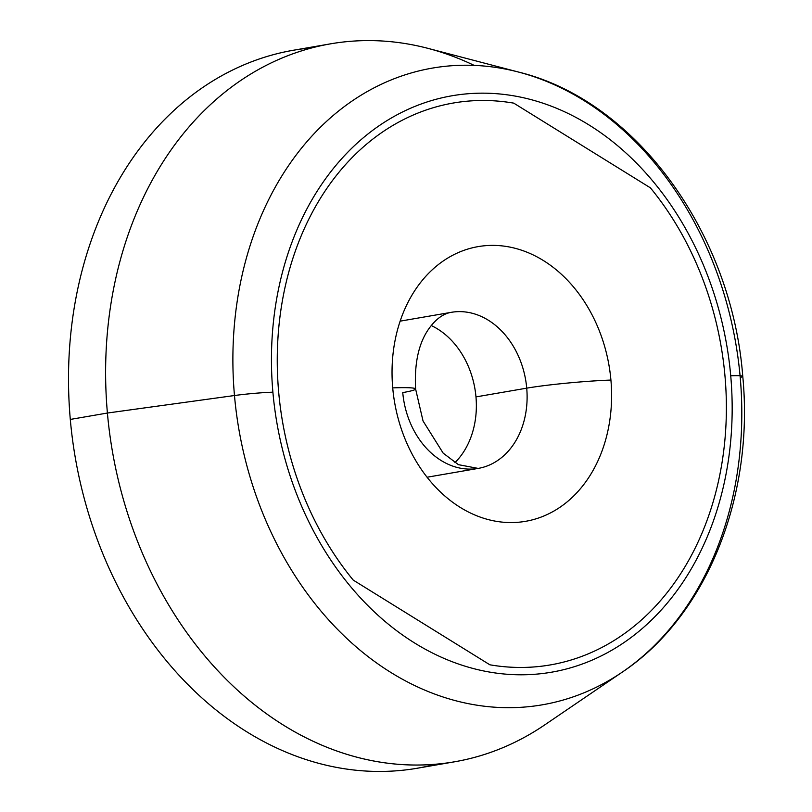 <?xml version="1.0" encoding="UTF-8"?>
<svg xmlns="http://www.w3.org/2000/svg" width="812" height="812" viewBox="0 0 812 812"><rect width="100%" height="100%" fill="white"/><g stroke="black" fill="none" stroke-linecap="round" stroke-linejoin="round"><path stroke-width="1.22" d="M392.724 387.882A139.38 108.778 -99.8 0 1 489.565 245.437A139.38 108.778 -99.8 0 1 610.918 380.067A60.189 3.969 174.9 0 0 526.724 388.156A79.19 61.803 80.2 0 0 451.279 312.326A79.19 61.803 -99.8 0 1 526.724 388.156A60.189 3.969 -5.1 0 1 610.918 380.067A139.38 108.778 80.2 0 0 489.565 245.437A139.38 108.778 80.2 0 0 392.724 387.882A139.38 108.778 80.2 0 0 514.077 522.512A139.38 108.778 80.2 0 0 610.918 380.067A139.38 108.778 -99.8 0 1 514.077 522.512A139.38 108.778 -99.8 0 1 392.724 387.882A60.189 3.969 -5.1 0 1 415.592 388.968A60.189 3.969 174.9 0 0 392.724 387.882M402.752 392.592A60.189 3.969 174.9 0 0 415.592 388.968L423.042 420.992L443.179 453.147L458.455 464.677L478.197 468.412A79.19 61.803 80.2 0 0 526.724 388.156L475.974 396.906A79.19 61.803 80.2 0 0 431.253 325.541A79.19 61.803 -99.8 0 1 475.974 396.906L526.724 388.156A79.19 61.803 -99.8 0 1 478.197 468.412A79.19 61.803 -99.8 0 1 402.752 392.592M724.974 375.986A285.103 222.498 -99.8 0 1 489.88 664.805L353.25 580.113A285.103 222.498 -99.8 0 1 278.668 391.963A285.103 222.498 -99.8 0 1 513.763 103.144L650.392 187.836A285.103 222.498 -99.8 0 1 724.974 375.986M454.913 462.667A79.19 61.803 80.2 0 0 475.974 396.906A79.19 61.803 -99.8 0 1 454.913 462.667M622.195 672.174A323.075 252.136 -99.8 0 1 234.475 395.525A31.678 2.091 -5.1 0 1 272.893 392.176A292.472 228.253 80.2 0 0 527.536 674.681A292.472 228.253 80.2 0 0 730.729 375.783A31.678 2.091 -5.1 0 1 742.767 376.352A31.678 2.091 174.9 0 0 730.729 375.783A292.472 228.253 80.2 0 0 476.086 93.278A292.472 228.253 80.2 0 0 272.893 392.176A31.678 2.091 174.9 0 0 234.475 395.525A323.075 252.136 80.2 0 0 622.195 672.174A323.075 252.136 80.2 0 0 740.219 377.418A31.678 2.091 174.9 0 0 742.767 376.352C754.297 496 707.079 615.638 622.195 672.174L544.608 724.984A364.294 284.312 -99.8 0 1 107.407 413.034L234.475 395.525A323.075 252.136 -99.8 0 1 518.695 72.106A323.075 252.136 80.2 0 0 234.475 395.525L107.407 413.034A364.294 284.312 -99.8 0 1 427.894 48.344A364.294 284.312 -99.8 0 1 474.188 65.396A364.294 284.312 80.2 0 0 330.626 43.828A364.294 284.312 80.2 0 0 107.407 413.034A364.294 284.312 80.2 0 0 454.466 761.818A364.294 284.312 80.2 0 0 544.608 724.974M272.893 392.176A292.472 228.253 -99.8 0 1 476.086 93.278A292.472 228.253 -99.8 0 1 730.729 375.783A292.472 228.253 -99.8 0 1 527.536 674.681A292.472 228.253 -99.8 0 1 272.893 392.176M353.25 580.113L489.88 664.805A285.103 222.498 80.2 0 0 550.282 664.926M453.36 103.022A285.103 222.498 80.2 0 0 278.658 391.963A285.103 222.498 80.2 0 0 353.24 580.113M650.392 187.836L513.763 103.144M740.219 377.418A323.075 252.136 80.2 0 0 518.695 72.106C636.669 100.992 731.876 233.643 742.767 376.352M454.466 761.818L417.358 768.223A364.294 284.312 -99.8 0 1 70.299 419.428L107.407 413.034L70.299 419.428A364.294 284.312 -99.8 0 1 293.518 50.232L330.626 43.828M312.204 47.817A364.294 284.312 80.2 0 0 70.299 419.428A364.294 284.312 80.2 0 0 435.78 764.234M400.529 321.085L451.279 312.326C443.535 313.574 436.277 318.74 429.528 327.825C418.901 342.258 414.252 362.639 415.592 388.968M427.447 477.162L478.197 468.412M427.894 48.344L518.695 72.106"/></g></svg>
